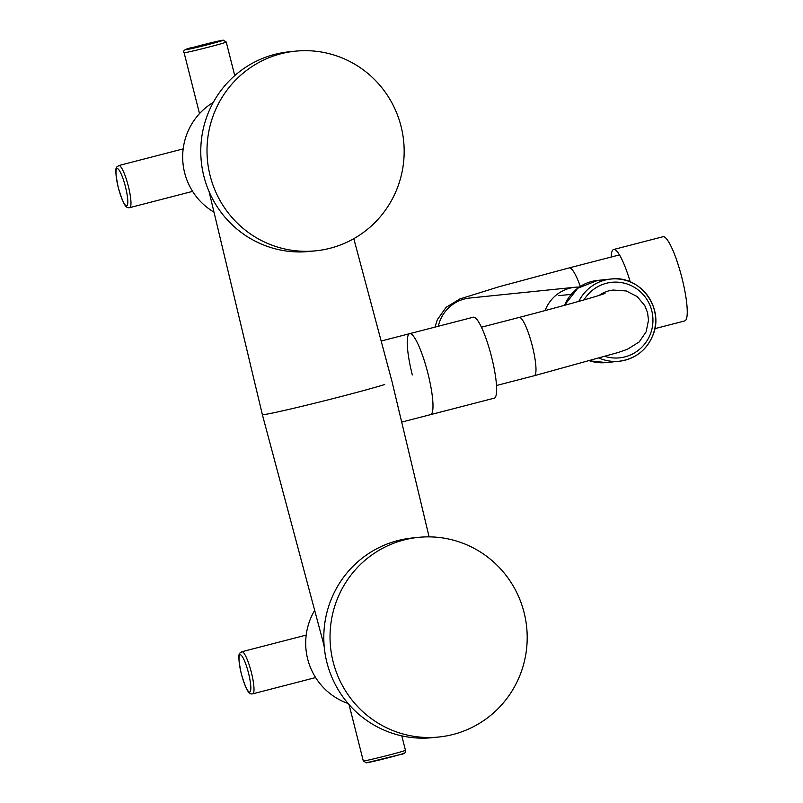 <?xml version="1.0" encoding="UTF-8"?>
<svg xmlns="http://www.w3.org/2000/svg" width="803" height="803" viewBox="0 0 803 803"><rect width="100%" height="100%" fill="white"/><g stroke="black" fill="none" stroke-linecap="round" stroke-linejoin="round"><path stroke-width="1.2" d="M324.211 646.676L322.796 640.724M314.676 610.36A63.547 62.423 84.2 0 0 348.07 703.478M213.989 212.153A63.547 62.423 -95.8 0 1 213.277 102.413M384.677 384.537A66.9 1.857 165.8 0 1 339.669 396.903A66.9 1.857 165.8 0 1 262.35 414.589L209.091 191.636M403.758 160.49A100.345 98.568 -95.8 0 1 315.81 250.817A100.345 98.568 -95.8 0 1 207.415 141.499A100.345 98.568 -95.8 0 1 295.363 51.171A100.345 98.568 -95.8 0 1 403.758 160.49M315.81 250.817L309.577 251.449A100.345 98.568 -95.8 0 1 201.182 142.141A100.345 98.568 -95.8 0 1 289.13 51.804L295.363 51.171M516.439 683.092A100.345 98.568 -95.8 0 1 438.839 737.013A100.345 98.568 -95.8 0 1 347.338 693.672A100.345 98.568 -95.8 0 1 340.793 591.289A100.345 98.568 -95.8 0 1 418.393 537.368A100.345 98.568 -95.8 0 1 509.895 580.72A100.345 98.568 -95.8 0 1 516.439 683.092M438.839 737.013L432.606 737.656A100.345 98.568 -95.8 0 1 341.104 694.304A100.345 98.568 -95.8 0 1 334.56 591.931A100.345 98.568 -95.8 0 1 412.16 538.01L418.393 537.368M401.681 422.097L430.589 414.629A41.806 7.749 -104.5 0 0 427.909 373.355A41.806 7.749 -104.5 0 0 409.65 333.667L473.288 317.215A41.806 7.749 -104.5 0 1 491.556 356.893A41.806 7.749 -104.5 0 1 494.226 398.168L430.589 414.629A41.806 7.749 -104.5 0 0 427.909 373.355A41.806 7.749 -104.5 0 0 409.65 333.667A41.806 7.749 -104.5 0 0 412.32 374.951M545.076 310.641A36.797 36.145 -95.8 0 1 575.119 287.243A36.797 36.145 -95.8 0 1 579.354 287.062M654.826 328.668L684.748 320.929A43.482 8.06 -104.5 0 0 681.767 277.216A43.482 8.06 -104.5 0 0 662.977 236.734L613.653 249.492A43.482 8.06 -104.5 0 0 611.173 257.04M630.214 281.883A43.482 8.06 -104.5 0 0 613.653 249.492M125.469 186.838A19.232 3.563 -104.5 0 0 117.168 168.56A19.232 3.563 -104.5 0 0 118.302 187.571A19.232 3.563 -104.5 0 0 126.603 205.839A19.232 3.563 -104.5 0 0 125.469 186.838M118.834 165.538A21.741 4.025 75.5 0 1 128.329 186.166A21.741 4.025 75.5 0 1 129.715 207.636C126.954 207.947 124.575 208.77 118.262 187.571C113.514 164.163 116.796 167.737 118.834 165.538L183.174 148.896M234.747 75.612L226.245 42.047A21.741 0.602 165.8 0 1 207.284 47.467A21.741 0.602 165.8 0 1 184.489 52.737A21.741 0.602 165.8 0 1 184.098 52.717L199.505 113.614M186.256 49.686A19.232 0.532 -14.2 0 0 208.138 44.587A19.232 0.532 -14.2 0 0 222.853 40.22A19.232 0.532 -14.2 0 0 200.971 45.319A19.232 0.532 -14.2 0 0 186.256 49.686M403.297 753.314A19.232 0.532 165.8 0 1 388.582 757.681A19.232 0.532 165.8 0 1 366.7 762.78M363.699 760.963A21.741 0.602 -14.2 0 0 386.494 755.703A21.741 0.602 -14.2 0 0 405.455 750.283C406.107 752.602 404.331 754.017 400.135 754.549L366.339 762.84L363.307 760.953A21.741 0.602 -14.2 0 0 363.699 760.963M248.498 673.034A19.232 3.563 -104.5 0 0 240.197 654.766A19.232 3.563 -104.5 0 0 241.332 673.767A19.232 3.563 -104.5 0 0 249.633 692.045A19.232 3.563 -104.5 0 0 248.498 673.034M241.854 651.735A21.741 4.025 75.5 0 1 251.359 672.372A21.741 4.025 75.5 0 1 252.744 693.832C249.984 694.153 247.605 694.966 241.281 673.767C236.544 650.37 239.816 653.933 241.854 651.735L306.204 635.093M434.965 327.122L437.314 319.714L446.066 307.388L459.908 298.937L499.336 286.661L569.186 267.901A36.797 6.815 75.5 0 1 580.318 286.43M438.267 326.269A36.797 36.145 -95.8 0 1 469.745 298.033L469.885 298.023M613.351 290.054A30.102 29.57 84.2 0 0 613.211 290.064L626.24 290.967L637.241 296.608L644.809 305.662L647.569 312.718L648.493 320.226L646.144 331.8L639.158 341.988L627.384 349.275L618.19 352.497L534.256 375.724A30.102 5.581 -104.5 0 0 532.329 346.003A30.102 5.581 -104.5 0 0 519.18 317.436L481.429 327.202M613.211 290.064A30.102 29.57 84.2 0 0 599.249 295.343M578.792 301.406A41.304 40.572 -95.8 0 1 610.822 279.053A41.304 40.572 -95.8 0 1 653 334.871M605.161 356.462A37.962 37.289 84.2 0 0 650.51 333.697A37.962 37.289 84.2 0 0 632.202 286.119A37.962 37.289 84.2 0 0 583.972 299.921M564.449 305.411L577.688 288.257L597.723 280.388A41.304 40.572 84.2 0 0 564.499 305.391M606.145 362.575L589.793 360.858A41.304 40.572 84.2 0 0 606.145 362.575L619.233 361.24A41.304 40.572 -95.8 0 1 599.309 358.158M652.959 334.961A41.304 40.572 -95.8 0 1 619.233 361.24C635.394 358.941 646.656 350.168 653.02 334.931C664.543 307.82 639.65 274.797 610.822 279.053L597.723 280.388M324.031 645.371L262.35 414.589M429.103 536.876L392.245 382.579M353.802 238.682L392.055 381.766M226.245 42.047L223.214 40.16L193.272 47.367C185.563 48.712 182.502 50.499 184.098 52.717M192.6 191.375L129.715 207.636M405.455 750.283L401.811 735.869M363.307 760.953L349.054 704.612M315.629 677.571L252.744 693.832M409.65 333.667L381.164 341.034M569.186 267.901L619.484 254.892M469.745 298.033L575.119 287.243M534.256 375.724L496.505 385.49M605.03 293.376C597.603 296.327 568.996 304.347 519.18 317.436M571.184 294.37L558.647 295.655"/></g></svg>
